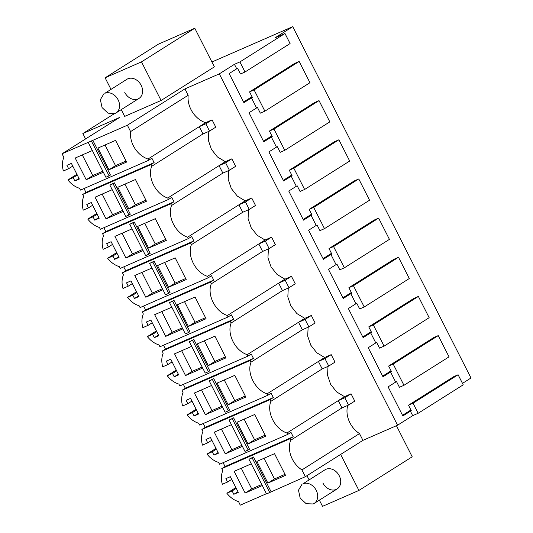 <?xml version="1.0" encoding="UTF-8"?>
<svg xmlns="http://www.w3.org/2000/svg" width="533" height="533" viewBox="0 0 533 533"><rect width="100%" height="100%" fill="white"/><g stroke="black" fill="none" stroke-linecap="round" stroke-linejoin="round"><path stroke-width="0.8" d="M211.921 62.001L292.737 26.65L274.968 37.863L284.975 33.486L239.903 61.921L234.447 64.313L219.316 73.86L184.944 88.898L127.374 125.222L62.015 153.81L119.585 117.48L82.855 133.55L85.586 138.94M114.222 113.756L82.855 133.55M110.971 89.344L105.108 77.791L158.401 44.159L194.792 28.242L214.379 66.852L161.079 100.477L124.695 116.394L121.258 109.625M92.829 140.332L110.431 175.024L109.078 175.87L105.894 177.269L88.298 142.578M184.944 88.898L188.176 95.26L130.598 131.584A22.646 17.796 -122.3 0 0 147.967 159.041L148.607 160.293L80.463 190.101L79.557 188.309C75.053 186.89 71.175 184.098 67.918 179.947L73.174 177.642L74.88 181L79.337 179.055L71.389 163.384L66.931 165.337L68.63 168.695L63.374 170.993C61.995 165.983 62.154 161.406 63.867 157.262L62.015 153.81M130.598 131.584L127.374 125.222M103.342 172.239L86.199 179.734L92.782 175.584L102.816 171.193M92.336 150.539L75.193 158.035L86.199 179.734M108.945 169.787L126.588 162.072L115.574 140.372L97.932 148.087L108.945 169.787L115.521 165.636L126.054 161.026M91.483 141.185L109.078 175.87M188.176 95.26A22.646 17.796 -122.3 0 0 205.538 122.71L212.074 119.852L215.778 127.147L209.529 131.091L202.993 133.95L151.672 166.336C147.235 177.416 155.723 194.145 167.742 198.023L168.475 199.455L100.331 229.263L99.424 227.471C94.927 226.045 91.043 223.254 87.785 219.11L96.779 213.433M208.796 131.411L208.343 140.272L211.414 149.347L217.444 156.955L225.319 161.692L167.742 198.023M225.599 162.778L229.397 170.254L222.861 173.112L219.063 165.636L225.599 162.778L231.855 158.834L225.319 161.692M231.855 158.834L235.646 166.309L229.397 170.254M228.664 170.573L228.211 179.434L231.289 188.509L237.318 196.117L245.187 200.854L187.616 237.185L188.342 238.624L120.198 268.425L119.292 266.64C114.795 265.207 110.911 262.416 107.653 258.272L116.647 252.595M245.473 201.94L249.264 209.416L242.728 212.281L238.937 204.799L245.473 201.94L251.723 197.996L245.187 200.854M251.723 197.996L255.514 205.471L249.264 209.416M248.531 209.736L248.078 218.597L251.156 227.678L257.186 235.286L265.054 240.017L207.484 276.347L208.21 277.786L140.072 307.588L139.16 305.802C134.662 304.37 130.785 301.585 127.52 297.434L136.515 291.758M265.341 241.103L269.132 248.585L262.596 251.443L258.805 243.961L265.341 241.103L271.59 237.158L265.054 240.017M271.59 237.158L275.381 244.64L269.132 248.585M268.399 248.904L267.952 257.765L271.024 266.84L277.053 274.448L284.922 279.179L227.351 315.509L228.077 316.948L159.94 346.756L159.027 344.964C154.53 343.532 150.652 340.747 147.388 336.596L156.382 330.92M285.208 280.265L288.999 287.747L282.463 290.605L278.672 283.123L285.208 280.265L291.458 276.321L284.922 279.179M291.458 276.321L295.255 283.803L288.999 287.747M288.273 288.067L287.82 296.928L290.891 306.002L296.921 313.611L304.789 318.341L247.219 354.672L247.952 356.111L179.808 385.919L178.901 384.126C174.398 382.694 170.52 379.909 167.255 375.758L176.25 370.089M305.076 319.427L308.874 326.909L302.338 329.767L298.54 322.285L305.076 319.427L311.325 315.483L304.789 318.341M311.325 315.483L315.123 322.965L308.874 326.909M308.141 327.229L307.688 336.09L310.759 345.164L316.789 352.773L324.657 357.51L267.086 393.834L267.819 395.273L199.675 425.081L198.769 423.289C194.265 421.863 190.388 419.071 187.13 414.927L196.117 409.251M324.943 358.589L328.741 366.071L322.205 368.929L318.408 361.454L324.943 358.589L331.193 354.645L324.657 357.51M331.193 354.645L334.99 362.127L328.741 366.071M328.008 366.391L327.555 375.252L330.627 384.326L336.656 391.935L344.531 396.672L286.954 433.003L287.687 434.435L219.543 464.243L218.637 462.451C214.139 461.025 210.255 458.233 206.997 454.089L215.992 448.413M351.067 393.814L354.765 401.109L348.515 405.053L341.979 407.912L338.275 400.616L344.811 397.758L351.067 393.814L344.531 396.672M347.756 405.386A22.646 17.796 -122.3 0 0 359.495 433.582L301.925 469.913A22.646 17.796 -122.3 0 1 290.658 440.298L341.979 407.912M219.316 73.86L397.565 425.214L362.933 440.358L359.495 433.582M234.447 64.313L236.719 68.79L229.15 73.561L243.907 102.656L251.476 97.879L256.586 107.952L249.018 112.723L263.782 141.818L271.344 137.041L276.454 147.115L268.885 151.892L283.649 180.98L291.218 176.21L296.321 186.277L288.759 191.054L303.517 220.142L311.085 215.372L316.196 225.439L308.627 230.216L323.384 259.305L330.953 254.534L336.063 264.601L328.495 269.378L343.252 298.473L350.821 293.696L355.931 303.763L348.362 308.54L363.12 337.636L370.688 332.858L373.813 339.015L375.798 342.932L368.23 347.703L382.994 376.798L390.556 372.021L393.68 378.177L395.666 382.094L388.097 386.865L402.861 415.96L410.423 411.183L412.695 415.66L397.565 425.214M239.903 61.921L245.013 71.995L240.463 73.987L237.625 68.391L236.719 68.79M284.975 33.486L290.085 43.553L245.013 71.995M251.982 96.68L243.574 101.99M271.85 135.842L263.442 141.152M291.718 175.011L283.309 180.314M311.585 214.173L303.177 219.476M331.453 253.335L323.045 258.638M351.327 292.497L342.912 297.8M371.195 331.659L362.786 336.969M391.062 370.821L382.654 376.131M410.93 409.99L402.522 415.294M292.737 26.65L470.985 377.997L462.484 383.367M194.792 28.242L141.498 61.875L105.108 77.791M161.079 100.477L141.498 61.875M124.769 92.436A11.32 8.901 -122.3 0 0 138.993 98.432A11.32 8.901 -122.3 0 0 141.138 85.273A11.32 8.901 -122.3 0 0 126.914 79.284L104.814 93.315A11.32 8.901 -122.3 0 1 117.793 99.218A11.32 8.901 -122.3 0 1 115.967 112.963A11.32 8.901 -122.3 0 1 115.035 113.456L108.026 113.169L102.056 107.559L100.371 99.678L103.882 93.815M67.918 179.947L76.912 174.271M68.63 168.695L72.761 166.089M74.88 181L79.004 178.395M73.174 177.642L77.298 175.044M87.785 219.11L93.042 216.811L94.747 220.162L99.205 218.217L91.256 202.547L86.799 204.499L88.505 207.857L83.241 210.155C81.875 205.178 82.029 200.628 83.708 196.497L82.688 194.478L85.973 192.406L84.021 188.549M148.607 160.293L151.898 158.221L154.117 162.598L85.973 192.406M151.672 166.336L150.826 164.677L154.117 162.598M202.993 133.95L199.289 126.654L147.967 159.041M205.538 122.71L199.289 126.654L205.825 123.796L209.529 131.091M82.302 154.93L92.782 175.584M105.041 144.976L115.521 165.636M212.074 119.852L205.825 123.796M222.861 173.112L171.539 205.498C167.102 216.578 175.59 233.307 187.616 237.185M242.728 212.281L191.407 244.66C186.97 255.74 195.458 272.47 207.484 276.347M262.596 251.443L211.275 283.829C206.844 294.902 215.325 311.632 227.351 315.509M282.463 290.605L231.142 322.991C226.712 334.064 235.193 350.794 247.219 354.672M302.338 329.767L251.016 362.154C246.579 373.233 255.067 389.956 267.086 393.834M322.205 368.929L270.884 401.316C266.447 412.395 274.935 429.118 286.954 433.003M348.515 405.053L344.811 397.758M362.933 440.358L305.362 476.689L301.925 469.913M458.114 374.759L413.048 403.201L408.498 405.193L453.57 376.751L458.114 374.759L463.224 384.833L418.158 413.275L412.695 415.66M305.362 476.689L266.547 493.931L248.951 459.239L252.136 457.847L269.731 492.539M266.44 493.711L240.263 505.164L238.584 501.64C234.054 500.22 230.149 497.422 226.865 493.252L235.859 487.575M393.181 364.039L388.63 366.031L433.702 337.589L438.246 335.597L393.181 364.039L403.961 385.299L399.417 387.291L396.579 381.695L395.666 382.094M390.556 372.021L391.469 371.628L388.63 366.031M373.307 324.877L368.763 326.869L413.828 298.427L418.378 296.435L373.307 324.877L384.093 346.137L379.549 348.129L376.711 342.532L375.798 342.932M370.688 332.858L371.601 332.459L368.763 326.869M353.439 285.715L348.888 287.7L393.96 259.265L398.511 257.272L353.439 285.715L364.226 306.975L359.675 308.96L356.837 303.37L355.931 303.763M350.821 293.696L351.733 293.297L348.888 287.7M333.571 246.552L329.021 248.538L374.093 220.102L378.643 218.11L333.571 246.552L344.358 267.813L339.807 269.798L336.969 264.208L336.063 264.601M330.953 254.534L331.859 254.134L329.021 248.538M313.704 207.39L309.153 209.376L354.225 180.934L358.776 178.948L313.704 207.39L324.49 228.65L319.94 230.636L317.102 225.039L316.196 225.439M311.085 215.372L311.992 214.972L309.153 209.376M293.836 168.221L289.286 170.214L334.358 141.771L338.908 139.786L293.836 168.221L304.623 189.481L300.072 191.474L297.234 185.877L296.321 186.277M291.218 176.21L292.124 175.81L289.286 170.214M273.969 129.059L269.418 131.051L314.49 102.609L319.034 100.617L273.969 129.059L284.749 150.319L280.205 152.311L277.367 146.715L276.454 147.115M271.344 137.041L272.256 136.648L269.418 131.051M254.094 89.897L249.551 91.889L294.616 63.447L299.166 61.455L254.094 89.897L264.881 111.157L260.337 113.149L257.499 107.553L256.586 107.952M251.476 97.879L252.389 97.479L249.551 91.889M410.423 411.183L411.336 410.79L408.498 405.193M413.048 403.201L418.158 413.275M299.166 61.455L309.953 82.715L264.881 111.157M319.034 100.617L329.82 121.877L284.749 150.319M338.908 139.786L349.688 161.046L304.623 189.481M358.776 178.948L369.562 200.208L324.49 228.65M378.643 218.11L389.43 239.37L344.358 267.813M398.511 257.272L409.297 278.532L364.226 306.975M418.378 296.435L429.165 317.695L384.093 346.137M438.246 335.597L449.033 356.857L403.961 385.299M267.819 395.273L271.104 393.201L273.329 397.578L270.038 399.657L201.9 429.458L202.92 431.477C201.241 435.608 201.088 440.158 202.453 445.135L207.71 442.836L206.011 439.478L210.468 437.526L218.417 453.197L213.96 455.142L212.254 451.784L206.997 454.089M247.952 356.111L251.236 354.032L253.461 358.416L250.17 360.488L182.026 390.296L183.052 392.315C181.373 396.445 181.22 400.996 182.586 405.973L187.843 403.674L186.144 400.316L190.601 398.364L198.549 414.028L194.092 415.98L192.386 412.622L187.13 414.927M228.077 316.948L231.369 314.87L233.594 319.254L230.303 321.326L162.159 351.134L163.185 353.146C161.506 357.283 161.352 361.834 162.718 366.811L167.975 364.512L166.276 361.154L170.733 359.202L178.675 374.866L174.218 376.818L172.519 373.46L167.255 375.758M208.21 277.786L211.501 275.708L213.726 280.091L210.435 282.164L142.291 311.972L143.317 313.984C141.638 318.114 141.478 322.672 142.851 327.648L148.107 325.343L146.402 321.992L150.859 320.04L158.807 335.703L154.35 337.656L152.651 334.298L147.388 336.596M188.342 238.624L191.633 236.545L193.852 240.923L190.567 243.001L122.423 272.809L123.443 274.821C121.771 278.952 121.611 283.509 122.976 288.486L128.24 286.181L126.534 282.823L130.991 280.878L138.94 296.541L134.483 298.493L132.777 295.135L127.52 297.434M168.475 199.455L171.766 197.383L173.985 201.76L170.693 203.839L102.556 233.647L103.575 235.659C101.896 239.79 101.743 244.347 103.109 249.317L108.372 247.019L106.667 243.661L111.124 241.716L119.072 257.379L114.615 259.331L112.909 255.973L107.653 258.272M287.687 434.435L290.978 432.363L293.197 436.74L289.905 438.819L221.768 468.627L222.787 470.639C221.108 474.77 220.955 479.32 222.321 484.297L227.584 481.999L225.879 478.641L230.336 476.695L238.284 492.359L233.827 494.304L232.121 490.953L226.865 493.252M150.826 164.677L82.688 194.478M128.813 208.949L117.806 187.25L135.449 179.534L146.455 201.234L128.813 208.949L135.389 204.799L145.922 200.188M128.946 215.039L130.299 214.186L114.402 182.852L109.871 185.098L125.761 216.431L128.946 215.039L113.056 183.705L109.871 185.098M123.21 211.401L106.067 218.896L112.65 214.746L122.683 210.355M112.203 189.701L95.061 197.197L106.067 218.896M170.693 203.839L171.539 205.498M148.68 248.111L137.674 226.412L155.316 218.697L166.323 240.396L148.68 248.111L155.263 243.961L165.796 239.357M148.814 254.201L150.166 253.348L134.269 222.014L129.739 224.26L145.629 255.593L148.814 254.201L132.924 222.867L129.739 224.26M143.084 250.563L125.935 258.059L132.517 253.908L142.551 249.517M132.071 228.864L114.928 236.366L125.935 258.059M190.567 243.001L191.407 244.66M168.548 287.274L157.541 265.581L175.184 257.859L186.19 279.559L168.548 287.274L175.13 283.123L185.664 278.519M168.688 293.363L170.034 292.51L154.137 261.183L149.606 263.422L165.503 294.756L168.688 293.363L152.791 262.029L149.606 263.422M162.951 289.725L145.809 297.227L152.385 293.07L162.418 288.686M151.938 268.026L134.796 275.528L145.809 297.227M210.435 282.164L211.275 283.829M188.416 326.443L177.409 304.743L195.051 297.021L206.058 318.721L188.416 326.443L194.998 322.285L205.531 317.681M188.555 332.525L189.901 331.673L174.005 300.346L169.474 302.591L185.371 333.918L188.555 332.525L172.659 301.198L169.474 302.591M182.819 328.888L165.676 336.39L172.252 332.239L182.286 327.848M171.813 307.188L154.663 314.69L165.676 336.39M230.303 321.326L231.142 322.991M208.29 365.605L197.277 343.905L214.919 336.19L225.925 357.883L208.29 365.605L214.866 361.454L225.399 356.844M208.423 371.688L209.769 370.835L193.879 339.508L189.342 341.753L205.238 373.08L208.423 371.688L192.526 340.36L189.342 341.753M202.687 368.05L185.544 375.552L192.12 371.401L202.16 367.01M191.68 346.35L174.538 353.852L185.544 375.552M250.17 360.488L251.016 362.154M228.157 404.767L217.144 383.067L234.786 375.352L245.8 397.052L228.157 404.767L234.733 400.616L245.267 396.006M228.291 410.85L229.636 410.004L213.746 378.67L209.209 380.915L225.106 412.242L228.291 410.85L212.394 379.523L209.209 380.915M222.554 407.219L205.412 414.714L211.994 410.563L222.028 406.173M211.548 385.519L194.405 393.014L205.412 414.714M270.038 399.657L270.884 401.316M248.025 443.929L237.018 422.229L254.654 414.514L265.667 436.214L248.025 443.929L254.601 439.778L265.134 435.168M248.158 450.019L249.511 449.166L233.614 417.832L229.083 420.077L244.973 451.411L248.158 450.019L232.261 418.685L229.083 420.077M242.422 446.381L225.279 453.876L231.862 449.725L241.895 445.335M231.415 424.681L214.273 432.176L225.279 453.876M289.905 438.819L290.658 440.298M271.077 491.686L253.481 456.994L248.951 459.239M262.289 485.543L245.147 493.038L251.729 488.888L261.763 484.497M251.283 463.843L234.14 471.339L245.147 493.038M267.892 483.091L285.535 475.376L274.528 453.676L256.886 461.391L267.892 483.091L274.475 478.94L285.008 474.33M253.481 456.994L252.136 457.847M396.439 425.707L412.209 456.801L358.916 490.433L340.647 454.422M358.916 490.433L322.525 506.35L319.374 500.141M309.087 479.853L306.968 475.676M322.885 482.951A11.32 8.901 -122.3 0 0 337.116 488.948A11.32 8.901 -122.3 0 0 339.261 475.789A11.32 8.901 -122.3 0 0 325.03 469.793L302.937 483.831A11.32 8.901 -122.3 0 1 315.916 489.727A11.32 8.901 -122.3 0 1 314.084 503.478A11.32 8.901 -122.3 0 1 313.151 503.971L306.149 503.685L300.172 498.075L298.487 490.193L301.998 484.324M223.1 462.691L225.059 466.548L221.768 468.627M212.254 451.784L216.378 449.186M207.71 442.836L211.841 440.231M201.9 429.458L205.185 427.386L203.233 423.528M192.386 412.622L196.51 410.017M187.843 403.674L191.973 401.069M182.026 390.296L185.317 388.224L183.359 384.36M172.519 373.46L176.643 370.855M167.975 364.512L172.099 361.907M162.159 351.134L165.45 349.055L163.491 345.197M152.651 334.298L156.775 331.693M148.107 325.343L152.231 322.745M142.291 311.972L145.582 309.893L143.624 306.035M132.777 295.135L136.908 292.53M128.24 286.181L132.364 283.576M122.423 272.809L125.715 270.731L123.756 266.873M112.909 255.973L117.04 253.368M108.372 247.019L112.496 244.414M102.556 233.647L105.847 231.569L103.888 227.711M93.042 216.811L97.166 214.206M88.505 207.857L92.629 205.252M232.121 490.953L236.252 488.348M227.584 481.999L231.708 479.394M94.747 220.162L98.872 217.564M124.915 184.145L135.389 204.799M114.402 182.852L113.056 183.705M102.169 194.092L112.65 214.746M173.985 201.76L105.847 231.569M114.615 259.331L118.739 256.726M144.783 223.307L155.263 243.961M134.269 222.014L132.924 222.867M122.037 233.254L132.517 253.908M193.852 240.923L125.715 270.731M134.483 298.493L138.607 295.888M164.65 262.469L175.13 283.123M154.137 261.183L152.791 262.029M141.905 272.416L152.385 293.07M213.726 280.091L145.582 309.893M154.35 337.656L158.481 335.05M184.518 301.631L194.998 322.285M174.005 300.346L172.659 301.198M161.772 311.578L172.252 332.239M233.594 319.254L165.45 349.055M174.218 376.818L178.348 374.213M204.386 340.794L214.866 361.454M193.879 339.508L192.526 340.36M181.646 350.741L192.12 371.401M253.461 358.416L185.317 388.224M194.092 415.98L198.216 413.375M224.253 379.956L234.733 400.616M213.746 378.67L212.394 379.523M201.514 389.903L211.994 410.563M273.329 397.578L205.185 427.386M213.96 455.142L218.084 452.537M244.121 419.118L254.601 439.778M233.614 417.832L232.261 418.685M221.382 429.072L231.862 449.725M293.197 436.74L225.059 466.548M233.827 494.304L237.951 491.706M241.249 468.234L251.729 488.888M263.995 458.287L274.475 478.94M138.993 98.432L115.967 112.963M337.116 488.948L314.084 503.478"/></g></svg>
